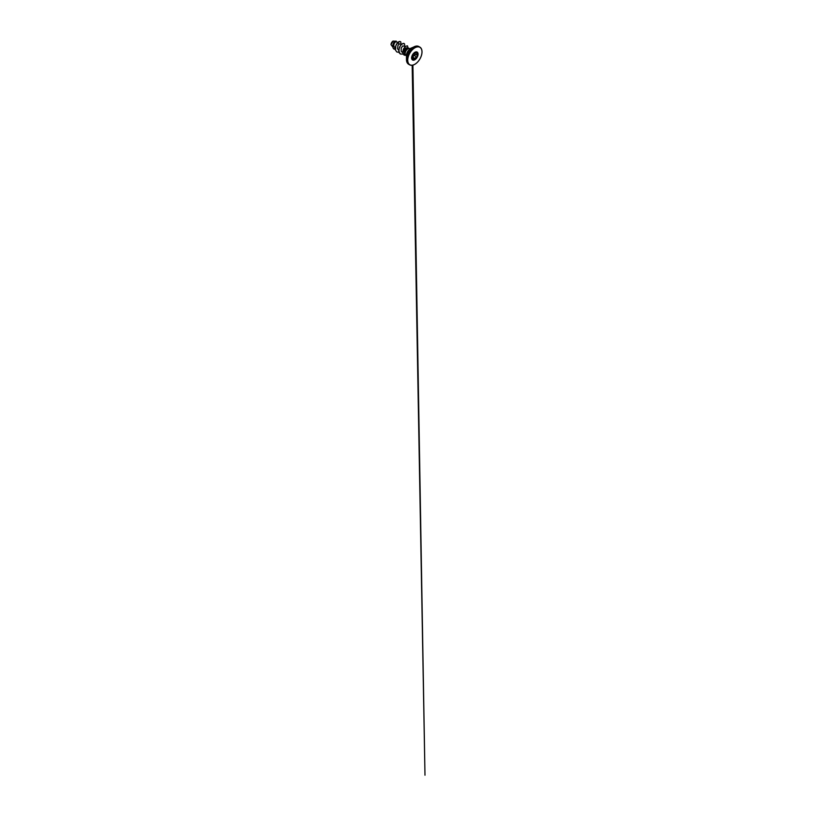 <?xml version="1.0" encoding="UTF-8"?>
<svg xmlns="http://www.w3.org/2000/svg" width="816" height="816" viewBox="0 0 816 816"><rect width="100%" height="100%" fill="white"/><g stroke="black" fill="none" stroke-linecap="round" stroke-linejoin="round"><path stroke-width="1.22" d="M412.539 55.029L412.274 56.834M412.1 58.283L412.1 56.569L414.028 53.305L414.793 52.408L416.599 52.673C417.394 52.112 417.935 52.887 417.251 53.601C416.69 54.325 416.69 54.886 417.251 55.294C417.935 55.57 417.394 56.977 416.599 56.967C415.925 56.977 415.283 57.783 415.324 58.558L414.793 59.599L414.028 59.313C413.661 58.64 413.243 58.609 412.753 59.191C412.274 59.925 411.733 59.16 412.1 58.273C411.743 59.089 412.243 59.803 412.672 59.129L414.038 59.262C414.273 59.986 415.273 59.415 415.222 58.558L416.578 56.865C417.313 56.875 417.812 55.59 417.17 55.325L417.17 55.335C416.578 54.896 416.578 54.295 417.17 53.53C417.71 52.979 417.445 52.285 416.792 52.571C417.445 52.285 417.71 52.979 417.17 53.53C417.71 52.979 417.445 52.285 416.792 52.571M412.213 57.936L414.028 59.313M414.151 53.081L414.671 53.887C415.324 54.162 414.824 55.447 414.069 55.427L412.712 57.11C412.794 57.977 411.794 58.558 411.519 57.803M412.202 57.997L412.61 57.12C412.498 56.212 413.233 55.294 414.049 55.325C414.752 55.355 415.201 54.182 414.589 53.917L414.069 53.224M417.139 52.081A4.559 2.632 -60 0 1 417.833 55.743A4.559 2.632 -60 0 1 414.854 59.762A4.559 2.632 -60 0 1 412.58 59.986A4.559 2.632 -60 0 1 411.876 56.324A4.559 2.632 -60 0 1 414.854 52.306A4.559 2.632 -60 0 1 417.139 52.081A4.559 2.632 -60 0 1 417.802 55.733A4.559 2.632 -60 0 1 414.824 59.741A4.559 2.632 -60 0 1 412.559 59.976M395.801 41.29L393.108 41.065A2.917 1.683 120 0 0 391.017 44.656A2.917 1.683 120 0 0 391.017 44.676L392.751 47.073M393.108 41.065L391.017 44.696M419.332 46.859A10.231 5.906 120 0 0 418.853 46.532A10.231 5.906 120 0 0 413.743 47.042A10.231 5.906 120 0 0 407.051 56.049A10.231 5.906 120 0 0 408.622 64.25C407.215 63.403 406.501 61.822 406.46 59.497L406.46 55.315A5.059 2.917 120 0 1 410.04 49.123L413.651 47.032A10.18 5.875 120 0 0 406.46 59.497A10.18 5.875 120 0 0 407.327 62.954M405.634 48.103L406.766 47.848L405.634 48.103L404.022 51.041L404.971 54.601A3.774 2.183 -60 0 1 404.828 51.52A3.774 2.183 -60 0 1 407.184 48.521A3.774 2.183 -60 0 1 408.673 48.185A3.774 2.183 -60 0 1 409.071 48.338A3.774 2.183 -60 0 1 409.316 48.521M405.654 55.009A3.774 2.183 -60 0 1 405.297 54.866A3.774 2.183 -60 0 1 404.971 54.601M397.892 42.33L395.495 41.749L394.006 43.86L393.771 46.053L395.24 48.348M401.37 44.339L399.32 43.86L397.963 45.451L397.545 48.715L398.718 50.357M405.215 46.471L402.808 45.89L401.217 48.011L401.197 51.204L402.818 52.907M398.789 44.258L398.32 42.004L399.493 41.463L400.829 41.983L400.972 44.207M395.321 49.501L393.2 48.277L392.761 45.39L394.689 41.504L396.107 41.055L396.464 41.861M398.29 41.983L396.464 44.176L395.352 47.206L395.464 50.113L396.862 52L395.495 50.133L395.811 45.655L398.29 41.983L400.432 41.596M394.097 49.174L393.169 48.266L392.731 45.38L393.832 42.452L396.076 41.045M396.851 51.989L399.004 52.316M404.716 46.308L404.542 43.901L403.073 43.37L400.534 45.339L398.871 49.235L399.299 52.918L400.36 54.019L403.226 54.121M408.112 48.073L407.49 45.859L405.399 46.359L402.859 51.02L403.288 54.203L404.206 55.141L406.164 55.396M404.093 43.472L401.778 43.993L399.463 47.144L398.759 51.235L400.36 54.019M407.459 45.849L405.368 46.339L403.349 49.184L402.788 52.754L404.206 55.141M412.1 56.569L412.172 59.364L412.753 59.191M414.671 52.499L415.222 52.55C415.303 53.081 415.752 53.122 416.578 52.673L417.302 52.571M412.61 57.12L415.324 58.558M414.049 55.325L416.599 56.967M412.794 58.793L412.723 54.927L415.13 52.357M417.251 53.601L416.119 52.918M421.974 51.857A10.231 5.906 120 0 0 419.852 47.114A10.231 5.906 120 0 0 414.742 47.614A10.231 5.906 120 0 0 408.061 56.63A10.231 5.906 120 0 0 409.622 64.821A10.231 5.906 120 0 0 414.742 64.321M414.854 47.818A10.057 5.814 120 0 0 407.745 60.139A10.057 5.814 120 0 0 414.854 64.25A10.057 5.814 120 0 0 421.974 51.928A10.057 5.814 120 0 0 414.854 47.818M417.078 46.053A10.18 5.875 120 0 0 413.651 47.032C415.681 45.9 417.415 45.737 418.853 46.532L419.852 47.114C421.852 48.195 422.586 51.459 421.546 55.111C420.536 58.844 417.731 62.689 414.824 64.321C412.794 65.453 411.06 65.617 409.622 64.821L408.622 64.25A10.231 5.906 120 0 0 409.153 64.495M413.651 47.032L409.724 48.715A3.774 2.183 120 0 0 407.837 48.899A3.774 2.183 120 0 0 405.368 52.224A3.774 2.183 120 0 0 405.95 55.253L406.511 55.814M414.671 53.887L417.119 55.294M412.009 58.742L412.672 59.129M406.562 47.756L408.673 48.185M405.297 54.866L405.95 55.253M409.071 48.338L409.724 48.715M414.64 53.866L417.139 55.315M412.264 55.417L412.049 58.344M412.049 58.456L412.07 59.303M412.172 65.28L424.983 775.2L412.906 65.137M412.06 56.467L412.049 55.896M415.405 52.928L416.599 52.693"/></g></svg>
